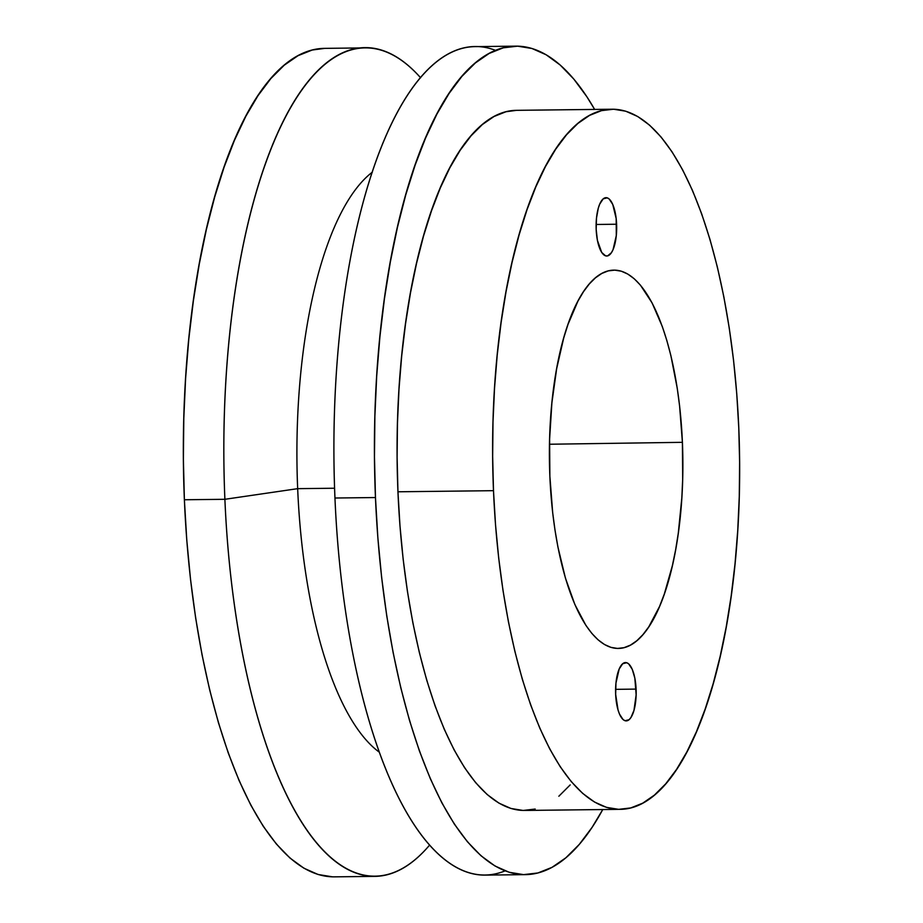 <?xml version="1.0" encoding="UTF-8"?>
<svg xmlns="http://www.w3.org/2000/svg" width="923" height="923" viewBox="0 0 923 923"><rect width="100%" height="100%" fill="white"/><g stroke="black" fill="none" stroke-linecap="round" stroke-linejoin="round"><path stroke-width="1.38" d="M636.097 689.1A29.178 10.291 -90.7 0 1 626.209 720.898A29.178 10.291 -90.7 0 1 615.653 694.338L618.052 710.041L619.506 714.114L623.094 719.571L625.079 720.725L629.059 719.709L630.917 717.563L633.963 710.422L636.143 694.823L634.851 678.186L632.243 669.325L628.667 663.879L626.671 662.714L622.69 663.741L619.183 669.013L615.964 683.02L615.653 694.338A29.178 10.291 -90.7 0 1 625.54 662.552A29.178 10.291 -90.7 0 1 636.097 689.1L615.595 689.343L636.097 689.1M616.61 224.231A29.178 10.291 -90.7 0 1 606.734 256.017A29.178 10.291 -90.7 0 1 596.177 229.469L597.412 240.384L601.727 252.464L605.592 255.856L607.611 255.902L611.43 252.694L613.08 249.556L616.299 235.55L616.183 218.613L612.757 204.456L609.18 198.999L607.196 197.845L603.204 198.86L599.696 204.145L598.3 208.148L596.489 218.151L596.177 229.469A29.178 10.291 -90.7 0 1 606.053 197.672A29.178 10.291 -90.7 0 1 616.61 224.231L596.108 224.474L616.61 224.231M682.409 442.325A189.169 66.71 -90.7 0 1 617.545 648.431A189.169 66.71 -90.7 0 1 549.866 476.245L552.681 512.68L555.011 530.206L557.93 547.051L565.418 578.052L574.856 604.496L585.886 625.356L591.862 633.432L598.069 639.824L604.45 644.485L610.945 647.369L617.499 648.431L624.029 647.681L630.49 645.108L636.812 640.747L642.927 634.643L648.788 626.844L659.518 606.503L664.283 594.147L672.371 565.684L675.624 549.843L678.301 533.125L681.843 497.739L682.674 479.395L682.409 442.325L679.593 405.889L677.263 388.364L670.859 355.517L666.844 340.518L662.356 326.661L652.076 302.894L640.412 285.138L634.205 278.746L627.813 274.085L621.317 271.2L614.776 270.139L608.234 270.889L601.784 273.462L595.462 277.823L589.336 283.926L583.474 291.726L577.936 301.14L567.991 324.423L563.688 338.072L556.65 368.727L551.885 402.866L549.6 439.175L549.866 476.245A189.169 66.71 -90.7 0 1 613.16 270.151A189.169 66.71 -90.7 0 1 682.409 442.325L549.485 444.24L682.409 442.325M612.076 109.226L516.534 110.333A350.082 123.451 89.3 0 0 397.951 491.786L493.493 490.678A350.082 123.451 -90.7 0 1 612.076 109.226A350.082 123.451 -90.7 0 1 738.781 427.891L739.623 462.215L739.277 496.505L737.742 530.448L735.031 563.699L731.189 595.946L726.228 626.879L720.205 656.195L713.191 683.62L705.23 708.876L696.427 731.743L686.839 751.968L676.571 769.39L665.725 783.812L654.395 795.118L642.696 803.183L630.744 807.937L618.652 809.344L606.538 807.371L594.516 802.041L582.701 793.411L571.21 781.573L560.146 766.621L549.623 748.715L539.747 728.028L530.598 704.745L522.28 679.097L514.861 651.326L508.411 621.721L503.012 590.535L498.697 558.103L495.513 524.702L493.493 490.678L492.651 456.354L492.997 422.065L494.532 388.121L497.232 354.87L501.085 322.623L506.035 291.691L512.057 262.374L519.084 234.95L527.033 209.683L535.848 186.827L545.435 166.602L555.704 149.18L566.549 134.758L577.879 123.451L589.566 115.387L601.519 110.633L613.61 109.226L625.725 111.198L637.747 116.529L649.573 125.159L661.064 136.996L672.117 151.949L682.639 169.855L692.527 190.542L701.665 213.824L709.995 239.472L717.413 267.243L723.851 296.848L729.251 328.034L733.577 360.466L736.762 393.867L738.781 427.891A350.082 123.451 -90.7 0 1 620.198 809.344A350.082 123.451 -90.7 0 1 493.493 490.678L397.951 491.786L399.971 525.81L403.155 559.211L407.47 591.643L412.869 622.829L419.319 652.434L426.738 680.205L435.056 705.853L444.205 729.135L454.081 749.822L464.604 767.728L475.668 782.681L487.159 794.518L498.974 803.148L510.996 808.479L523.11 810.452L535.202 809.044M515.784 46.15L475.276 46.623A414.265 146.088 89.3 0 0 334.957 498.016L375.465 497.543A414.265 146.088 -90.7 0 1 515.784 46.15A414.265 146.088 -90.7 0 1 594.631 109.422L586.843 96.707L573.76 79.02L560.157 65.002L546.174 54.792L531.948 48.492L517.607 46.162L503.3 47.811L489.155 53.442L475.322 62.995L461.915 76.367L449.074 93.442L436.925 114.048L425.584 137.988L415.154 165.032L405.739 194.926L397.432 227.381L390.314 262.074L384.441 298.671L379.895 336.837L376.688 376.18L374.876 416.342L374.461 456.931L375.465 497.543L334.957 498.016A414.265 146.088 -90.7 0 1 495.582 50.384M297.668 488.659L334.588 488.232L297.668 488.659A299.906 105.764 -90.7 0 1 372.396 172.105A299.906 105.764 89.3 0 0 297.668 488.659L224.889 499.297L297.668 488.659A299.906 105.764 89.3 0 0 379.122 752.049A299.906 105.764 -90.7 0 1 297.668 488.659M420.6 77.774A414.265 146.088 89.3 0 0 224.889 499.297A414.265 146.088 -90.7 0 1 365.208 47.892A414.265 146.088 -90.7 0 1 420.6 77.774M365.208 47.892L324.7 48.365A414.265 146.088 89.3 0 0 184.381 499.758L224.889 499.297L184.381 499.758L186.769 540.024L190.542 579.54L195.641 617.925L202.045 654.822L209.659 689.862L218.439 722.721L228.293 753.064L239.115 780.616L250.802 805.098L263.251 826.293L276.346 843.98L289.937 857.998L303.921 868.208L318.147 874.508L332.488 876.838M324.781 48.365L312.216 50.027L298.071 55.657L284.226 65.21L270.831 78.582L257.99 95.657L245.841 116.263L234.5 140.204L224.07 167.248L214.655 197.141L206.348 229.596L199.23 264.29L193.357 300.886L188.8 339.053L185.604 378.395L183.792 418.557L183.377 459.146L184.381 499.758A414.265 146.088 89.3 0 0 334.311 876.85L374.819 876.377A414.265 146.088 -90.7 0 1 224.889 499.297A414.265 146.088 89.3 0 0 429.495 845.226A414.265 146.088 -90.7 0 1 374.819 876.377M602.754 809.552L592.105 827.343L579.263 844.418L565.868 857.79L552.023 867.343L537.878 872.973L523.572 874.623L509.242 872.293L495.005 865.993L481.033 855.783L467.43 841.764L454.335 824.077L441.886 802.883L430.199 778.401L419.377 750.849L409.524 720.494L400.755 687.647L393.129 652.607L386.725 615.71L381.626 577.325L377.853 537.809L375.465 497.543A414.265 146.088 -90.7 0 0 525.395 874.635A414.265 146.088 -90.7 0 0 602.754 809.552M516.592 110.333L505.977 111.741L494.024 116.494L482.337 124.559L471.007 135.866L460.162 150.287L449.893 167.709L440.306 187.934L431.491 210.802L423.53 236.057L416.515 263.482L410.493 292.799L405.543 323.731L401.69 355.978L398.99 389.229L397.455 423.172L397.109 457.462L397.951 491.786A350.082 123.451 89.3 0 0 524.645 810.452L620.198 809.344M558.853 796.226L570.172 784.919M505.089 870.874A414.265 146.088 -90.7 0 1 334.957 498.016A414.265 146.088 89.3 0 0 484.887 875.108L525.395 874.635"/></g></svg>
